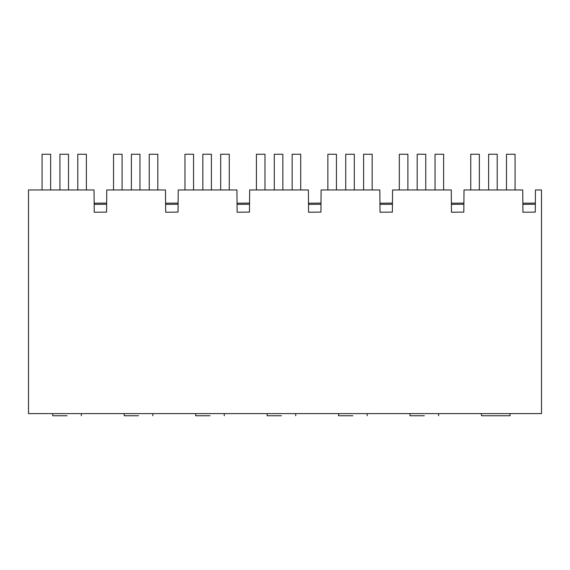 <?xml version="1.0" encoding="UTF-8"?>
<svg xmlns="http://www.w3.org/2000/svg" width="570" height="570" viewBox="0 0 570 570"><rect width="100%" height="100%" fill="white"/><g stroke="black" fill="none" stroke-linecap="round" stroke-linejoin="round"><path stroke-width="0.85" d="M28.5 189.974L94.036 189.974L94.235 212.225C94.143 201.922 94.143 201.922 94.235 212.225L106.576 212.111L106.768 189.974L165.485 189.974L165.678 212.225L178.025 212.111L178.218 189.974L236.935 189.974L237.127 212.225L249.468 212.111L249.667 189.974L308.384 189.974L308.577 212.225L320.917 212.111L321.11 189.974L379.834 189.974L380.026 212.225L392.367 212.111L392.559 189.974L451.283 189.974L451.476 212.225L463.816 212.111L464.009 189.974L522.733 189.974L522.925 212.225L535.266 212.111L535.458 189.974L541.5 189.974L541.5 413.606L28.5 413.606L28.5 189.974M106.654 203.084L94.157 203.198L94.164 204.366L106.64 204.26M106.576 212.111C106.661 201.816 106.661 201.816 106.576 212.111C106.661 201.816 106.661 201.816 106.576 212.111M165.599 203.198L178.104 203.084L178.089 204.26L165.614 204.366M178.025 212.111C178.111 201.816 178.111 201.816 178.025 212.111M237.049 203.198L249.553 203.084L249.539 204.26L237.063 204.366M249.468 212.111C249.56 201.816 249.56 201.816 249.468 212.111M308.498 203.198L320.995 203.084L320.988 204.26L308.512 204.366M320.917 212.111C321.01 201.816 321.01 201.816 320.917 212.111M379.948 203.198L392.445 203.084L392.438 204.26L379.955 204.366M392.367 212.111C392.459 201.816 392.459 201.816 392.367 212.111M451.397 203.198L463.895 203.084L463.887 204.26L451.404 204.366M463.816 212.111C463.909 201.816 463.909 201.816 463.816 212.111M522.847 203.198L535.344 203.084L535.33 204.26L522.854 204.366M535.266 212.111C535.351 201.816 535.351 201.816 535.266 212.111M67.075 415.751C85.507 415.751 85.507 415.751 67.075 415.751L52.782 415.751L52.782 413.606M352.866 415.751C371.298 415.751 371.298 415.751 352.866 415.751L338.58 415.751L338.58 413.606M138.524 415.751C156.957 415.751 156.957 415.751 138.524 415.751L124.232 415.751L124.232 413.606M209.974 415.751C228.406 415.751 228.406 415.751 209.974 415.751L195.681 415.751L195.681 413.606M424.315 415.751C442.748 415.751 442.748 415.751 424.315 415.751L410.03 415.751L410.03 413.606M281.423 415.751C299.856 415.751 299.856 415.751 281.423 415.751L267.131 415.751L267.131 413.606M510.057 413.606L510.057 415.751L481.479 415.751L481.479 413.606M42.073 189.974L42.073 154.249L50.652 154.249L50.652 189.974M68.514 189.974L68.514 154.249L59.936 154.249L59.936 189.974M86.376 189.974L86.376 154.249L77.798 154.249L77.798 189.974M184.972 189.974L184.972 154.249L193.543 154.249L193.543 189.974M211.406 189.974L211.406 154.249L202.835 154.249L202.835 189.974M229.268 189.974L229.268 154.249L220.697 154.249L220.697 189.974M327.871 189.974L327.871 154.249L336.442 154.249L336.442 189.974M354.305 189.974L354.305 154.249L345.733 154.249L345.733 189.974M372.167 189.974L372.167 154.249L363.596 154.249L363.596 189.974M470.763 189.974L470.763 154.249L479.341 154.249L479.341 189.974M497.204 189.974L497.204 154.249L488.625 154.249L488.625 189.974M515.066 189.974L515.066 154.249L506.488 154.249L506.488 189.974M122.094 189.974L122.094 154.249L113.523 154.249L113.523 189.974M131.385 189.974L131.385 154.249L139.956 154.249L139.956 189.974M149.247 189.974L149.247 154.249L157.819 154.249L157.819 189.974M264.993 189.974L264.993 154.249L256.422 154.249L256.422 189.974M274.284 189.974L274.284 154.249L282.855 154.249L282.855 189.974M292.146 189.974L292.146 154.249L300.718 154.249L300.718 189.974M407.892 189.974L407.892 154.249L399.321 154.249L399.321 189.974M417.183 189.974L417.183 154.249L425.754 154.249L425.754 189.974M435.038 189.974L435.038 154.249L443.617 154.249L443.617 189.974M81.368 413.606L81.368 415.751M367.158 413.606L367.158 415.751M152.81 413.606L152.81 415.751M224.259 413.606L224.259 415.751M438.608 413.606L438.608 415.751M295.709 413.606L295.709 415.751"/></g></svg>
